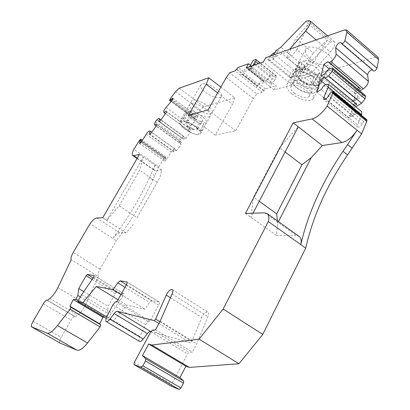 <?xml version="1.0" encoding="UTF-8"?>
<svg xmlns="http://www.w3.org/2000/svg" width="410" height="410" viewBox="0 0 410 410"><rect width="100%" height="100%" fill="white"/><g stroke="black" fill="none" stroke-linecap="round" stroke-linejoin="round"><path stroke-width="0.31" stroke-dasharray="2.05 1.54" d="M268.473 59.235L268.919 60.665L289.808 77.526L289.286 76.045L268.473 59.235L270.205 56.108M286.862 57.759L302.288 70.366L307.305 68.844L313.004 63.089L296.83 49.707L291.782 56.098L286.862 57.759L295.692 38.407L313.199 53.003L327.472 39.975L330.188 42.281L305.173 67.235L301.668 69.649L300.417 70.033L298.777 68.69L293.919 70.192L290.746 73.329L269.975 56.503M302.288 70.366L313.199 53.003M289.808 77.526L294.969 75.788L298.777 68.69M289.286 76.045L290.746 73.329M268.919 60.665L273.936 58.743L277.852 51.599L274.813 52.685M313.004 63.089L327.472 39.975L308.54 23.908L295.692 38.407M296.83 49.707L308.54 23.908L305.752 21.54M196.646 129.821L197.302 129.427C199.193 127.3 187.308 120.361 185.996 122.831L186.386 124.573L188.774 126.859L195.416 129.842L196.646 129.821M189.41 128.402L191.982 129.56C195.447 129.678 186.904 124.696 188.482 127.52L189.41 128.402M206.066 123.436L202.263 120.617C203.452 118.987 196.733 113.985 192.9 113.667L188.913 120.683L185.033 117.829L189.041 110.802C195.283 110.362 209.126 120.212 206.394 123.097L200.382 133.824C203.667 130.175 182.952 118.075 180.697 122.339C178.058 125.255 192.362 135.121 198.384 134.603L204.011 123.943C197.687 124.22 184.172 114.6 186.806 111.643L187.047 111.376L190.891 114.226L185.996 122.831M185.033 117.829L183.055 118.372L187.047 111.376M194.673 111.848C202.053 116.722 207.24 118.213 210.233 116.312L210.33 114.436C209.172 109.947 196.446 102.48 191.526 103.412L189.727 104.294C188.887 106.113 190.537 108.629 194.673 111.848M199.865 134.27L200.434 133.783C203.893 129.955 182.132 117.239 179.764 121.719C178.991 123.436 180.697 125.89 184.889 129.083C190.009 132.62 194.509 134.459 198.384 134.603M201.945 130.554L200.459 130.898M285.104 151.961L279.538 147.728L298.29 126.798M277.36 220.857L277.596 223.276L276.437 235.345L296.589 235.668L299.074 236.396M277.596 223.276L278.441 221.631M137.063 217.679L159.818 177.694L137.063 217.679L119.146 205.82L106.81 220.406L102.725 217.756M96.734 217.961L119.705 232.829L126.034 232.931L133.286 224.495M126.034 232.931L102.71 217.777M106.81 220.406L143.362 157.138L161.781 169.991L159.818 177.694M161.781 169.991L155.651 170.924L154.631 170.734C153.699 169.837 154.001 167.741 155.539 164.451L149.465 177.673C140.2 197.892 128.007 218.13 112.883 238.389L90.031 223.722M119.705 232.829C117.911 232.993 115.64 234.843 112.883 238.389L116.353 240.619C131.451 220.401 143.602 200.188 152.802 179.97L158.834 166.752L133.814 149.276M253.001 213.215L250.884 217.259L253.493 197.138L279.538 147.728M139.456 154.416L143.362 157.138L139.641 170.252L119.146 205.82M245.482 213.441L250.884 217.259M276.437 235.345L245.431 213.446M57.907 287.589L85.762 304.23L98.313 276.453L71.186 259.73M217.602 92.901L232.419 104.232L215.26 135.167L235.745 130.78L253.375 98.584L256.788 93.905L229.723 72.749M235.745 130.78L207.998 109.957M226.269 77.51L253.375 98.584M190.891 114.226C189.825 115.912 196.416 120.781 200.223 121.14L196.298 128.105L197.62 128.089L198.327 127.618L202.263 120.617M188.913 120.683L186.98 121.099M200.223 121.14L204.011 123.943M196.298 128.105L200.1 130.903M183.055 118.372L186.919 121.211M192.9 113.667L189.041 110.802M202.145 130.431L198.327 127.618M312 84.788L313.373 83.906C315.864 80.924 304.804 73.595 300.299 75.271L299.013 76.122C298.393 77.213 298.875 78.607 300.458 80.298L302.985 82.338L306.096 83.953L308.627 84.732L312 84.788M196.523 108.588C201.802 112.278 206.394 114.052 210.289 113.908L212.083 113.006C215.721 108.845 194.166 96.181 191.608 100.998L191.49 102.889C192.131 104.627 193.807 106.528 196.523 108.588M315.644 74.302L320.041 77.915C310.98 78.848 295.589 67.419 299.474 62.535L300.294 61.69L304.712 65.462C302.652 68.045 310.247 74.159 315.644 74.302L311.144 82.82L313.117 82.671L314.378 81.933L319.011 73.211C321.097 70.658 313.389 64.447 307.982 64.37L303.4 72.97L300.207 73.918L304.773 65.369M307.982 64.37L303.482 60.665C312.456 59.455 328.333 71.217 324.341 76.009L323.316 77.003L318.893 73.364M358.53 89.78L354.173 92.445L354.67 90.077L357.1 88.586M356.362 99.471L358.407 96.591L352.569 100.107L352.169 101.993L356.362 99.471L325.017 73.549M354.358 105.642L350.986 107.645L351.38 105.765L353.189 104.678M353.036 115.605L355.711 111.838L349.32 115.594L348.792 118.09L353.036 115.605L321.097 89.575M259.253 201.284L253.493 197.138M157.122 182.296L139.641 170.252M173.276 150.957L174.291 148.548L175.567 149.993L174.117 151.931L173.276 150.957L150.055 134.403M180.467 141.327L179.011 142.46L180.221 143.761L181.343 142.26L180.467 141.327L156.384 123.958M182.711 138.329L183.485 136.463L184.725 137.729L183.593 139.246L159.567 121.575M189.927 128.663L188.021 130.16L189.389 131.487L190.845 129.539L189.927 128.663L165.927 111.089M205.62 92.573C212.918 97.462 218.11 98.861 221.185 96.775C224.957 92.352 203.565 79.74 200.864 84.808C199.957 86.741 201.541 89.329 205.62 92.573M323.316 77.003L319.2 84.844L320.215 83.876C324.161 79.192 308.202 67.445 299.254 68.552L303.482 60.665M319.2 84.844L318.611 85.388L314.378 81.933M318.611 85.388L315.357 86.254L320.041 77.915M311.144 82.82L315.357 86.254M300.294 61.69L296.082 69.531L295.272 70.356L294.79 71.847C294.78 74.174 296.435 76.721 299.761 79.484C305.178 83.584 310.575 85.659 315.946 85.716M296.082 69.531L295.912 70.423L300.207 73.918M295.912 70.423L299.085 69.449L299.254 68.552M303.4 72.97L299.085 69.449M154.703 175.731L151.382 173.43M152.802 179.97L149.465 177.673M85.762 304.23C83.435 309.084 80.765 312.666 77.751 314.982L75.286 316.699L47.422 300.33L75.286 316.699M289.942 77.285L294.149 80.683L291.91 84.865L274.064 89.877L276.253 85.833L272.148 82.569L269.949 86.618L246.236 67.835M274.064 89.877L269.949 86.618L272.03 82.815L251.668 66.62L249.546 70.438L251.791 66.374L251.391 66.056M256.788 93.905L262.257 92.358L265.454 88.944L276.253 85.833M265.454 88.944L259.161 83.978L267.258 81.534L270.954 74.763L273.224 76.578L275.699 75.814L255.445 59.583M272.148 82.569L269.539 83.343L267.258 81.534M259.161 83.978L258.5 84.419L243.027 72.232L243.683 71.776L238.154 67.414M241.756 74.082L240.388 75.302L255.968 87.417L257.239 86.259L241.756 74.082L257.219 86.274L255.86 87.448M341.566 43.578L373.597 70.935L372.915 69.925L340.961 42.63M372.044 69.628L372.915 69.925M354.173 92.445L355.49 93.541L353.897 101.203L363.157 95.648L365.207 95.351M359.852 90.882L355.49 93.541M354.67 90.077L329.425 69.075M352.569 100.107L353.897 101.203M352.169 101.993L320.902 76.255M358.407 96.591L327.098 70.607M350.986 107.645L352.328 108.747L350.673 116.696L358.606 112.053L361.676 111.653M355.706 106.743L352.328 108.747M351.38 105.765L325.586 84.598M348.792 118.09L316.935 92.24M349.32 115.594L350.673 116.696M355.711 111.838L323.823 85.726M361.533 115.384L357.648 124.876L325.806 99.03M366.75 119.664C365.858 119.356 364.864 119.992 363.762 121.575L362.368 123.989C360.636 126.475 359.083 127.479 357.699 126.997L357.648 124.876M171.488 386.302L171.682 384.231L187.529 353.82L189.148 352.303L192.382 352.159L196.749 343.754L207.906 316.612C208.757 314.383 208.757 312.902 207.906 312.159C205.856 311.661 203.811 313.43 201.761 317.458L191.88 341.289L190.358 342.739L150.941 331.546M155.539 329.819L192.382 352.159M160.11 321.307L196.749 343.754M139.426 341.351C138.616 340.577 138.759 338.962 139.866 336.492L145.56 324.648L148.317 321.63L150.034 321.184L158.675 305.204C159.48 303.6 159.628 302.544 159.116 302.026L126.849 281.921M117.27 301.222L150.034 321.184M126.956 282.034L159.116 302.026M158.916 301.944L151.951 300.556L149.506 302.462L144.914 309.191L126.736 305.071L113.411 320.892L107.938 319.334L111.561 312.825L123.359 295.554L123.83 293.791L94.141 275.515M121.006 294.508L144.914 309.191M118.07 299.782L126.736 305.071M106.8 316.94L113.411 320.892M106.221 318.314L107.938 319.334M81.59 294.81L111.561 312.825M94.177 275.556L123.83 293.791M123.753 293.76L116.522 292.345L115.251 293.55L108.122 306.301L107.589 313.312L105.483 317.089L104.33 317.186M83.783 291.612L108.122 306.301M80.35 296.978L107.589 313.312M78.172 300.791L105.483 317.089M59.932 343.001C59.25 342.13 59.681 340.254 61.223 337.368L71.114 320.005C72.555 317.647 73.769 316.474 74.758 316.499L75.245 316.669M98.313 276.453C97.539 275.197 98.133 272.763 100.096 269.139L116.353 240.619M158.834 166.752L164.102 158.28L139.205 140.722M175.567 149.993L176.602 150.736L174.962 148.886C174.055 148.671 172.81 149.717 171.226 152.023L166.849 159.013C165.86 160.459 165.081 161.109 164.523 160.976L165.794 156.763L164.102 158.28M174.291 148.548L151.597 132.327M174.117 151.931L149.875 134.649M180.221 143.761L181.261 144.504L176.602 150.736M181.343 142.26L157.163 124.824M179.011 142.46L156.241 126.065M184.725 137.729L185.761 138.483L183.777 136.463L181.635 138.016L180.364 139.713L179.349 142.454L181.261 144.504M183.485 136.463L160.756 119.976M183.593 139.246L159.434 121.76M189.389 131.487L190.424 132.24L185.761 138.483M190.845 129.539L166.747 111.894M188.021 130.16L165.44 113.662M220.862 87.11L234.735 97.785L203.878 106.667L200.147 109.977L194.806 117.132L194.232 118.736L197.553 116.599C197.845 117.183 197.405 118.203 196.226 119.669L190.855 125.732C189.03 127.997 188.318 129.616 188.723 130.595L190.424 132.24M234.735 97.785L232.419 104.232M215.26 135.167L188.477 115.369M299.787 78.812C305.906 83.394 311.831 85.552 317.565 85.275L321.261 83.404C326.683 76.614 299.09 61.664 295.082 69.213L295.015 73.057L299.787 78.812M270.954 74.763L269.652 75.168L254.087 62.74L255.363 62.294L251.591 69.095L243.683 71.776M251.591 69.095L249.259 67.245L251.791 66.374M294.149 80.683L376.011 57.113L378.133 57.323M269.052 60.424L265.68 57.702M291.91 84.865L263.358 61.92M310.329 59.05C317.299 65.057 329.425 67.527 331.808 63.278C337.415 56.098 310.042 41.282 305.829 49.215C304.435 51.947 305.937 55.222 310.329 59.05M307.305 68.844L311.928 72.637L296.62 77.126L294.969 75.788M273.588 54.914L272.245 57.369L287.041 52.208L291.782 56.098M272.245 57.369L273.936 58.743M276.166 50.225L277.852 51.599M296.62 77.126L300.417 70.033M330.188 42.281L332.12 41.625L334.468 41.743C335.759 43.737 334.422 47.145 330.455 51.962L311.928 72.637M287.041 52.208L289.624 49.261M240.388 75.302L241.736 74.097M254.958 64.821L274.556 80.462L275.991 77.823L276.309 75.855L275.699 75.814M252.739 65.59L251.668 66.62M274.556 80.462L272.03 82.815M255.363 62.294L253.047 60.439M254.087 62.74L251.299 67.763L266.92 80.17L263.502 81.621L247.947 69.305L247.814 67.814C246.395 67.732 244.796 69.203 243.027 72.232M269.652 75.168L266.92 80.17M247.947 69.305L251.299 67.763M258.5 84.419C260.237 81.411 261.841 79.97 263.317 80.104L263.502 81.621M250.372 65.246L249.259 67.245M269.539 83.343L273.224 76.578M293.411 76.409C301.165 73.492 320.599 86.31 316.259 91.415C314.885 93.203 312.03 93.639 307.695 92.716C302.395 91.363 297.834 88.893 294.021 85.3C291.079 82.277 290.152 79.796 291.243 77.854L293.411 76.409M295.272 80.539C300.909 78.484 314.941 87.74 311.825 91.425C310.836 92.711 308.776 93.024 305.645 92.358C301.786 91.374 298.465 89.57 295.687 86.956C293.56 84.767 292.889 82.979 293.678 81.585L295.272 80.539M294.329 93.106C300.996 97.621 305.942 98.748 309.166 96.483C312.256 92.855 298.183 83.599 292.566 85.598L290.982 86.623C290.106 88.34 291.223 90.502 294.329 93.106M296.112 71.376C301.586 70.412 307.715 72.421 314.501 77.403C317.755 80.145 319.38 82.641 319.369 84.89L318.903 86.377C316.756 90.19 305.204 87.612 298.449 81.944C294.19 78.336 292.684 75.302 293.934 72.847L296.112 71.376M297.639 82.84C304.738 88.785 316.863 91.502 319.113 87.509L319.118 83.655C316.894 77.669 303.487 70.402 296.63 71.463L292.889 73.293C291.582 75.865 293.165 79.048 297.639 82.84M291.807 93.772C298.962 99.691 311.087 102.52 313.281 98.641C318.555 92.147 290.792 77.1 286.944 84.357C285.673 86.858 287.292 89.995 291.807 93.772M264.681 212.862L296.589 235.668M49.82 298.526L77.751 314.982M263.989 90.405L236.693 68.921M263.717 90.897L236.416 69.423M240.491 75.271L234.961 70.93M262.257 92.358L255.968 87.417M363.157 95.648L330.445 68.403M358.606 112.053L325.325 84.757M362.368 123.989L328.338 96.268M363.762 121.575L329.784 93.818M134.28 362.491L171.682 384.231M150.87 331.685L187.529 353.82M152.479 330.111L189.148 352.303M172.087 293.97L207.906 316.612M170.437 297.742L201.761 317.458M159.9 321.707L191.88 341.289M158.916 323.531L190.358 342.739M106.877 316.786L139.866 336.492M112.873 304.845L145.56 324.648M115.63 301.739L148.317 321.63M126.26 285.068L158.675 305.204M126.449 284.709L151.951 300.556M125.024 287.292L149.506 302.462M93.603 277.273L123.359 295.554M93.116 277.98L116.522 292.345M92.147 279.394L115.251 293.55M33.118 321.286L61.223 337.368M43.332 303.774L71.114 320.005M46.935 300.156L74.758 316.499M75.127 316.612L47.273 300.253M100.096 269.139L73.257 252.478M137.283 158.163L155.651 170.924M164.569 157.66L139.672 140.092M165.614 157.783L141.901 141.04M164.805 159.346L140.855 142.465M166.849 159.013L141.742 141.291M171.226 152.023L146.221 134.229M175.024 148.943L151.659 132.245M179.349 142.454L154.345 124.445M180.364 139.713L155.441 121.719M181.635 138.016L156.722 119.992M183.808 136.484L160.858 119.843L183.777 136.463M188.723 130.595L163.769 112.366M190.855 125.732L166.029 107.497M196.226 119.669L171.39 101.285M196.267 117.204L172.533 99.604M195.037 118.362L171.611 101.019M194.806 117.132L170.186 98.892M200.147 109.977L175.577 91.614M203.878 106.667L179.252 88.181M344.518 29.904L376.011 57.113M293.919 70.192L273.132 53.285M305.173 67.235L280.819 47.242M301.668 69.649L277.375 49.789M307.628 20.797L332.12 41.625M316.151 39.908L330.455 51.962M275.991 77.823L258.3 63.668M249.721 68.301L265.306 80.662M248.614 69.023L264.178 81.359M247.917 68.952L263.456 81.262M191.982 129.56L195.416 129.842M188.482 127.52L186.386 124.573M200.382 133.824L206.394 123.097M180.697 122.339L186.806 111.643M189.727 104.294L179.764 121.719M210.233 116.312L200.434 133.783M198.276 127.694L197.302 129.427M300.458 80.298L304.066 84.014L308.627 84.732M210.289 113.908L210.632 113.877L210.33 114.436M191.49 102.889L191.183 103.438L191.526 103.412M304.712 65.462L299.013 76.122M319.011 73.211L313.373 83.906M200.864 84.808L191.608 100.998M221.185 96.775L212.083 113.006M320.215 83.876L324.341 76.009M295.272 70.356L299.474 62.535M372.798 69.792L340.859 42.507M357.699 126.997L323.746 99.486M172.318 289.573L207.906 312.159M137.068 158.537L154.631 170.734M165.794 156.763L142.408 140.235M164.523 160.976L139.456 143.331M174.962 148.886L151.664 132.235M197.553 116.599L172.794 98.221M194.232 118.736L171.098 101.624M294.79 71.847L295.015 73.057M317.565 85.275L319.067 84.942M305.829 49.215L295.082 69.213M331.808 63.278L321.261 83.404M327.58 35.875L334.468 41.743M276.309 75.855L260.253 62.991M247.814 67.814L263.317 80.104M305.645 92.358L307.695 92.716M295.687 86.956L294.021 85.3M309.166 96.483L311.825 91.425M290.982 86.623L293.678 81.585M316.259 91.415L318.903 86.377M291.243 77.854L293.934 72.847M319.118 83.655L319.369 84.89M296.63 71.463L295.159 71.765M292.889 73.293L286.944 84.357M319.113 87.509L313.281 98.641"/><path stroke-width="0.61" d="M274.813 52.685L273.132 53.285L270.205 56.108M253.001 213.215L298.29 126.798L322.296 145.555L311.257 157.63L301.934 164.758L285.104 151.961M298.29 126.798L293.176 122.8L245.436 213.41L264.681 212.862L267.192 213.584C268.888 214.983 269.267 217.633 268.34 221.549L305.711 248.127C312.738 216.787 326.693 185.704 347.567 154.877L343.011 151.29C322.07 182.199 308.007 213.318 300.822 244.652C301.616 240.731 301.094 238.02 299.259 236.524L299.074 236.396M343.011 151.29L357.084 130.247L327.129 106.041L332.659 93.444L332.72 91.773C331.885 91.522 330.906 92.204 329.784 93.818L328.338 96.268C326.57 98.805 325.043 99.881 323.746 99.486L323.803 97.406L328.174 87.361L328.272 84.194L325.325 84.757L323.823 85.726L321.097 89.575L316.935 92.24L319.974 79.996L324.1 77.3L325.273 78.12L328.63 75.937L332.09 71.396L332.602 69.239L332.413 67.993L330.445 68.403L327.098 70.607L325.017 73.549L320.902 76.255L323.838 64.426L327.913 61.695L329.414 62.658L330.896 61.669C334.032 59.219 335.764 56.682 336.092 54.053L335.708 47.724C336.784 44.48 338.501 42.737 340.859 42.507L341.632 43.655C342.868 43.675 343.949 42.686 344.882 40.687L346.86 32.149L378.589 59.563L376.944 68.183C376.062 70.171 374.976 71.114 373.674 71.017L373.597 70.935M322.296 145.555L341.976 142.562C347.275 141.306 352.313 137.201 357.084 130.247L361.594 133.891L352.134 148.164L347.593 144.556M278.441 221.631L311.257 157.63M268.34 221.549L223.158 309.002L199.065 339.147L151.869 345.046L148.656 344.021L142.444 355.588L145.775 358.858L145.463 360.938L142.875 365.781L141.066 367.339L134.003 364.562L134.28 362.491L150.87 331.685L152.479 330.111L155.539 329.819L160.11 321.307L172.087 293.97C173.01 291.73 173.087 290.265 172.318 289.573C170.411 289.178 168.382 291.023 166.234 295.097L155.641 319.098L154.129 320.605L117.27 311.318C116.455 311.216 115.415 311.969 114.149 313.573L109.911 319.154C108.301 321.173 107.066 321.983 106.2 321.594C105.478 320.871 105.703 319.267 106.877 316.786L112.873 304.845L115.63 301.739L117.27 301.222L126.26 285.068C127.105 283.454 127.3 282.403 126.849 281.921L120.186 280.819L117.783 282.808L113.104 289.655L96.248 286.467L82.881 302.657L77.833 301.386L81.59 294.81L93.603 277.273L94.141 275.515L87.366 274.449L86.11 275.689L78.725 288.563L77.844 295.477L75.66 299.295L73.262 299.613L69.885 306.198L70.822 307.177L70.074 309.202L57.431 325.571C52.91 331.229 49.492 333.76 47.165 333.171L31.621 326.903C30.991 326.114 31.488 324.243 33.118 321.286L43.332 303.774C44.813 301.386 46.017 300.181 46.935 300.156L47.422 300.33L49.82 298.526C52.767 296.112 55.463 292.463 57.907 287.589L71.186 259.73C70.53 258.541 71.222 256.122 73.257 252.478L90.031 223.722C92.803 220.119 95.038 218.197 96.734 217.961L102.725 217.756L139.456 154.416L133.619 155.615L132.661 155.477C131.825 154.642 132.21 152.576 133.814 149.276L139.672 140.092L140.871 139.154L139.456 143.331C139.974 143.438 140.738 142.757 141.742 141.291L146.221 134.229C147.825 131.892 149.05 130.805 149.891 130.969L150.209 131.333L149.132 133.747L149.875 134.649L157.163 124.824L156.384 123.958L154.959 125.137L154.345 124.445L155.441 121.719L156.722 119.992L158.819 118.357L159.475 119.049L158.644 120.909L159.434 121.76L166.747 111.894L165.927 111.089L164.056 112.653L163.769 112.366C163.441 111.433 164.195 109.808 166.029 107.497L171.39 101.285C172.569 99.794 173.035 98.769 172.794 98.221L169.566 100.491L170.186 98.892L175.577 91.614L179.252 88.181L208.741 77.782L220.862 87.11M208.741 77.782L206.23 84.204L188.477 115.369L207.998 109.957L226.269 77.51L229.723 72.749L234.961 70.93L238.154 67.414L248.506 63.76L246.236 67.835L263.358 61.92L265.68 57.702L344.518 29.904L346.532 29.981L346.86 32.149M301.934 164.758L276.673 213.815L277.36 220.857M357.1 88.586L358.827 87.525L360.457 88.601L358.53 89.78M353.189 104.678L355.583 103.248L356.859 104.155L354.358 105.642M276.673 213.815L259.253 201.284M352.134 148.164L347.567 154.877M359.852 90.882L363.286 88.791C366.463 86.474 368.159 83.983 368.364 81.313L367.642 74.815C368.108 72.385 369.574 70.658 372.044 69.628M360.457 88.601L329.414 62.658M358.827 87.525L327.913 61.695M329.425 69.075L323.838 64.426M332.413 67.993L365.207 95.351L365.469 96.637L365.043 98.805L361.63 103.238L355.706 106.743M356.859 104.155L325.273 78.12M355.583 103.248L324.1 77.3M325.586 84.598L319.974 79.996M328.272 84.194L361.676 111.653L361.533 115.384M332.72 91.773L366.75 119.664L366.935 120.514L366.771 121.37L332.659 93.444M366.771 121.37L361.594 133.891M327.129 106.041C322.26 113.124 317.263 117.409 312.133 118.9L293.176 122.8M305.711 248.127L262.769 334.437L238.984 363.742L189.353 367.411L185.884 366.212L179.954 377.636L183.675 381.105L183.465 383.196L180.994 387.973L179.165 389.469L171.488 386.302M223.158 309.002L262.769 334.437M199.065 339.147L238.984 363.742M151.869 345.046L189.353 367.411M148.656 344.021L185.884 366.212M142.444 355.588L179.954 377.636M150.941 331.546L150.624 331.459C149.752 331.311 148.686 332.023 147.431 333.596L143.244 339.055C141.645 341.028 140.374 341.791 139.426 341.351L106.267 321.635M113.104 289.655L121.006 294.508M96.248 286.467L118.07 299.782M82.881 302.657L106.8 316.94M77.833 301.386L106.221 318.314M78.725 288.563L83.783 291.612M77.844 295.477L80.35 296.978M75.66 299.295L78.172 300.791M104.33 317.186L102.941 317.299L99.717 323.838L100.778 324.884L100.101 326.908L87.555 342.955C83.056 348.495 79.545 350.904 77.018 350.186L59.932 343.001M73.262 299.613L102.941 317.299M69.885 306.198L99.717 323.838M151.597 132.327L150.209 131.333M150.055 134.403L149.132 133.747M156.241 126.065L154.959 125.137M160.756 119.976L159.475 119.049M159.567 121.575L158.644 120.909M165.44 113.662L164.056 112.653M206.23 84.204L217.602 92.901M251.391 66.056L248.506 63.76M346.532 29.981L378.133 57.323L378.589 59.563M289.624 49.261L305.604 31.017C309.596 26.091 311.016 22.688 309.868 20.797L307.628 20.797L305.752 21.54L280.819 47.242L277.375 49.789L276.166 50.225L273.588 54.914M258.3 63.668L255.65 61.546L256.03 59.604L255.445 59.583L253.047 60.439L250.372 65.246M255.65 61.546L254.179 64.201L252.739 65.59M254.958 64.821L254.179 64.201M376.944 68.183L344.882 40.687M367.642 74.815L335.708 47.724M368.364 81.313L336.092 54.053M363.286 88.791L330.896 61.669M365.469 96.637L332.602 69.239M365.043 98.805L332.09 71.396M361.63 103.238L328.63 75.937M361.738 114.882L328.174 87.361M325.806 99.03L323.803 97.406M366.935 120.514L332.853 92.599M341.976 142.562L312.133 118.9M145.775 358.858L183.675 381.105M145.463 360.938L183.465 383.196M142.875 365.781L180.994 387.973M141.066 367.339L179.165 389.469M134.065 364.592L171.58 386.353M166.234 295.097L170.437 297.742M155.641 319.098L159.9 321.707M154.129 320.605L158.916 323.531M117.27 311.318L150.624 331.459M114.149 313.573L147.431 333.596M109.911 319.154L143.244 339.055M126.664 281.849L126.956 282.034M120.186 280.819L126.449 284.709M117.783 282.808L125.024 287.292M87.366 274.449L93.116 277.98M86.11 275.689L92.147 279.394M70.822 307.177L100.778 324.884M70.074 309.202L100.101 326.908M57.431 325.571L87.555 342.955M47.165 333.171L77.018 350.186M31.698 326.949L60.05 343.073M133.619 155.615L137.283 158.163M141.901 141.04L140.65 140.153M140.855 142.465L139.81 141.732M151.659 132.245L149.942 131.015M158.819 118.357L160.858 119.838L158.844 118.382M172.533 99.604L171.554 98.877M171.611 101.019L170.34 100.076M305.604 31.017L316.151 39.908M373.674 71.017L341.632 43.655M299.259 236.524L267.192 213.584M134.039 364.582L171.513 386.317M31.672 326.934L59.962 343.021M132.661 155.477L137.068 158.537M142.408 140.235L140.871 139.154M151.664 132.235L149.891 130.969M171.098 101.624L169.566 100.491M309.868 20.797L327.58 35.875M260.253 62.991L256.03 59.604"/></g></svg>
